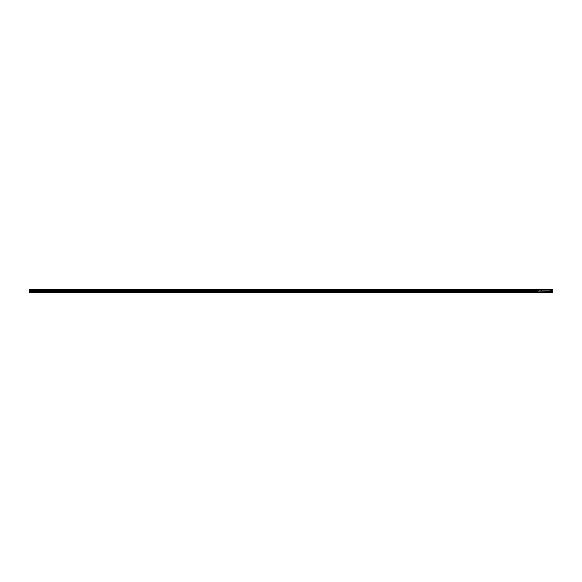 <?xml version="1.0" encoding="UTF-8"?>
<svg xmlns="http://www.w3.org/2000/svg" width="582" height="582" viewBox="0 0 582 582"><rect width="100%" height="100%" fill="white"/><g stroke="black" fill="none" stroke-linecap="round" stroke-linejoin="round"><path stroke-width="0.87" d="M535.716 292.433L535.709 291L535.505 291.975M535.702 291L535.702 289.567L535.709 291M551.896 289.45L535.716 289.567M535.724 292.47L29.718 292.506M552.747 292.52L536.56 292.506M536.255 292.499L536.284 289.53L536.211 292.52M536.56 289.494L551.998 289.516M552.835 289.48L552.034 289.494M552.871 292.47L552.034 292.506M552.871 292.477L552.26 292.215M551.998 292.484L552.383 292.52L552.282 289.574L552.282 292.462M536.342 289.785L29.18 289.48L29.1 292.339M552.871 289.523L552.26 289.785M544.621 289.465L543.952 289.48M546.047 289.465L546.418 289.48M545.603 289.465L544.73 289.48M543.21 289.465L542.65 289.48M29.1 292.44L537.099 292.52M539.361 292.52L537.099 292.55M552.514 292.52L549.241 292.52M552.776 292.52L552.383 292.513M544.112 292.535L544.628 292.52M545.407 292.535L545.952 292.52M542.999 292.535L544.265 292.535M552.9 292.433L552.871 289.53M552.9 290.44L552.9 292.164M532.908 290.214L532.908 291.917L532.923 290.069L535.469 290.222M29.413 290.04L535.549 290.309M534.072 290.222L534 290.745L535.549 290.745L535.549 291.255L535.469 290.767L534.072 290.767L534.072 291.233L535.469 291.233M534.072 290.767L534 291.255L535.549 291.255M534.072 291.233L534 291.691L535.549 291.691L534.072 292.004L535.549 291.946M536.298 292.462L536.218 289.48M552.289 289.589L552.296 292.426L552.347 289.501M534 290.796L532.945 290.796L532.945 290.28L534 290.28M534 291.72L532.945 291.72L532.945 291.204L534 291.204M534 291.931L29.413 291.931L30.184 291.851L30.184 290.382M552.194 291.677L551.962 291.517A0.546 0.546 0 0 0 551.219 292.266L551.154 292.302A0.626 0.626 0 0 1 552.005 291.451L551.918 289.501L536.684 289.501L536.458 289.901A0.466 0.466 0 0 1 536.8 289.56L536.458 289.778M537.019 289.56L536.4 289.778L536.597 291.451A0.626 0.626 0 0 1 537.448 292.302L552.194 292.222M552.194 289.778L552.005 290.549A0.626 0.626 0 0 1 551.154 289.698L552.143 289.901M532.945 290.796L532.945 291.204M532.945 291.72L29.413 291.975L534.036 291.975M552.143 290.12L551.94 290.44A0.502 0.502 0 0 1 551.256 289.756L551.583 289.56M552.194 290.323L551.962 290.483A0.546 0.546 0 0 1 551.219 289.734L551.372 289.501M552.143 291.88L551.962 291.517A0.546 0.546 0 0 0 551.219 292.266L551.918 292.499M551.583 292.44L551.256 292.244A0.502 0.502 0 0 1 551.94 291.56M537.368 292.491L551.372 292.499M536.662 291.56A0.502 0.502 0 0 1 537.339 292.244L537.019 292.44A0.466 0.466 0 0 0 537.128 292.397M536.684 292.499L536.8 292.44A0.466 0.466 0 0 1 536.502 292.215L537.317 291.771A0.466 0.466 0 0 1 537.135 292.397M536.4 291.677L536.458 291.88A0.466 0.466 0 0 1 537.317 291.771A0.466 0.466 0 0 0 536.684 291.582A0.466 0.466 0 0 0 536.502 292.215L536.655 292.52M536.597 290.549L536.633 290.483A0.546 0.546 0 0 0 537.382 289.734L537.448 289.698A0.626 0.626 0 0 1 536.597 290.549L536.408 291.531M536.597 291.451L536.458 290.12M536.408 290.44L536.633 290.483A0.546 0.546 0 0 0 537.382 289.734L537.339 289.756A0.502 0.502 0 0 1 536.662 290.44M551.227 289.509L537.222 289.501M551.918 289.501L551.801 289.56A0.466 0.466 0 0 1 552.1 289.785A0.466 0.466 0 0 0 551.467 289.603A0.466 0.466 0 0 0 551.285 290.229L552.107 289.792M551.285 292.215L552.1 291.771A0.466 0.466 0 0 0 551.467 291.582A0.466 0.466 0 0 0 551.285 292.215M537.317 289.785A0.466 0.466 0 0 0 536.684 289.603A0.466 0.466 0 0 0 536.502 290.229L537.317 289.785M551.976 289.851L551.409 290.163L551.976 289.851M551.976 291.837L551.409 292.149L551.976 291.837M537.193 291.837L536.626 292.149L537.193 291.837M536.626 290.163L537.193 289.851L536.626 290.163M532.137 291.393L532.137 290.178L532.137 291.393M541.282 290.745L540.823 290.767L541.304 290.316L541.289 290.745M541.413 290.84L541.413 290.331L541.413 290.84L540.823 290.84L541.391 290.862M538.415 290.338L538.343 290.76L538.408 290.338M530.929 291.342L530.777 290.316L530.929 291.342M530.588 291.327L530.435 290.338L530.588 291.327M530.122 290.382L29.413 290.382L530.122 290.345L530.122 291.662L531.984 291.771M531.271 291.349L531.111 290.294L531.271 291.349M530.122 291.524L523.305 291.524L523.305 290.476L530.122 290.476M530.755 290.302L29.413 289.945L535.702 289.996M523.305 290.956L30.184 290.956M531.49 290.258L30.184 290.302M523.305 290.985L30.184 290.985M532.923 291.931L30.184 291.909L532.908 291.844M30.184 291.902L29.413 291.902L30.184 291.931M535.702 292.193L29.18 292.237L29.18 289.56L29.413 289.945L535.702 289.945M523.305 291.313L30.184 291.313M29.718 292.237L535.702 292.237M29.718 292.397L535.702 292.397M539.267 292.55L549.335 292.55M34.825 289.45L35.837 289.45M50.314 289.45L51.332 289.45M65.81 289.45L66.828 289.45M81.305 289.45L82.324 289.45M96.801 289.45L97.82 289.45M112.297 289.45L113.315 289.45M127.793 289.45L128.811 289.45M143.288 289.45L144.307 289.45M158.777 289.45L159.795 289.45M174.273 289.45L175.291 289.45M189.768 289.45L190.787 289.45M205.264 289.45L206.283 289.45M220.76 289.45L221.778 289.45M236.256 289.45L237.274 289.45M251.751 289.45L252.77 289.45M267.24 289.45L268.258 289.45M282.736 289.45L283.754 289.45M298.231 289.45L299.25 289.45M313.727 289.45L314.746 289.45M329.223 289.45L330.241 289.45M344.719 289.45L345.737 289.45M360.214 289.45L361.233 289.45M375.703 289.45L376.721 289.45M391.199 289.45L392.217 289.45M406.694 289.45L407.713 289.45M422.19 289.45L423.209 289.45M437.686 289.45L438.704 289.45M453.182 289.45L454.2 289.45M468.677 289.45L469.696 289.45M484.282 289.45L485.148 289.45M536.706 289.45L29.413 289.45L535.702 289.56M30.184 290.716L523.305 290.716M30.184 290.774L523.305 290.774L30.184 290.774M30.184 290.869L523.305 290.869M30.184 290.927L523.305 290.927L30.184 290.927M530.122 290.454L30.184 290.454M552.223 289.516L536.378 289.501M552.223 292.499L536.378 292.499M536.364 292.491L536.364 289.509M552.231 292.491L552.231 289.509M552.194 290.44L552.194 291.531M536.4 290.323L536.4 289.778M552.005 290.549L552.005 291.451M537.448 292.302L551.154 292.302M537.448 289.698L551.154 289.698M551.94 290.44L551.962 290.483A0.546 0.546 0 0 1 551.219 289.734L551.256 289.756M537.462 290.534A0.64 0.64 0 0 1 538.103 289.894L550.499 289.894L538.103 290.011A0.531 0.531 0 0 0 537.572 290.534L537.593 291.466A0.531 0.531 0 0 0 538.103 291.989L550.499 291.989A0.531 0.531 0 0 0 551.023 291.466L551.023 290.534A0.531 0.531 0 0 0 550.499 290.011L538.103 290.025A0.509 0.509 0 0 0 537.593 290.534L537.462 291.466A0.64 0.64 0 0 0 538.103 292.106L550.499 292.106A0.64 0.64 0 0 0 551.132 291.466L551.132 290.534A0.64 0.64 0 0 0 550.499 289.894M536.633 291.517L536.633 291.517A0.546 0.546 0 0 1 537.171 291.509A0.546 0.546 0 0 0 536.633 291.517M537.382 292.266A0.546 0.546 0 0 0 537.171 291.509A0.546 0.546 0 0 1 537.382 292.266M538.103 289.894L550.499 290.025A0.509 0.509 0 0 1 551.009 290.534L551.132 290.534M550.499 292.106L550.499 291.989A0.509 0.509 0 0 0 551.009 291.466L551.132 291.466M550.899 291.466L551.009 290.534L550.899 291.466A0.4 0.4 0 0 1 550.499 291.866L538.103 292.106M537.462 291.466L537.572 291.466A0.509 0.509 0 0 0 538.103 291.975L550.499 291.866M550.899 290.534A0.4 0.4 0 0 0 550.499 290.134M537.703 291.466A0.4 0.4 0 0 0 538.103 291.866M538.103 290.134A0.4 0.4 0 0 0 537.703 290.534M30.184 291.393L523.305 291.393M30.184 291.451L523.305 291.451L30.184 291.451M532.137 291.771L532.908 291.771M532.137 290.229L532.908 290.229M530.122 290.338L531.984 290.229M29.718 292.346L535.702 292.346"/></g></svg>
